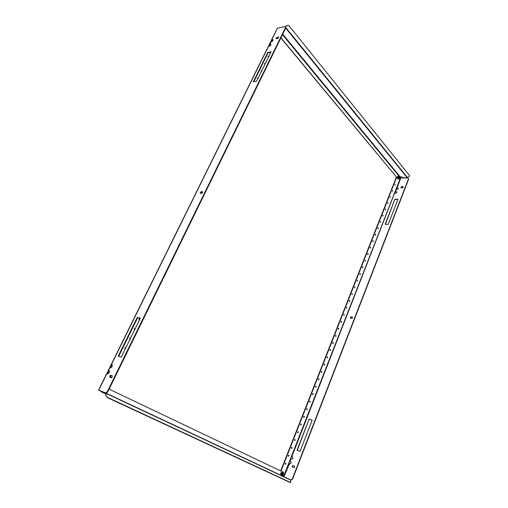 <?xml version="1.0" encoding="UTF-8"?>
<svg xmlns="http://www.w3.org/2000/svg" width="508" height="508" viewBox="0 0 508 508"><rect width="100%" height="100%" fill="white"/><g stroke="black" fill="none" stroke-linecap="round" stroke-linejoin="round"><path stroke-width="0.76" d="M270.745 41.707L271.767 39.719L272.986 39.605L272.929 40.519C272.212 41.624 271.45 42.113 270.65 41.98L271.024 42.037M268.637 45.974L269.659 43.986L270.878 43.878L270.821 44.799C270.097 45.91 269.342 46.399 268.541 46.26L268.91 46.317M107.328 372.681L107.823 372.878L108.903 370.726L108.458 370.497L106.89 373.672L107.213 374.028L109.252 372.624L109.144 370.497L108.458 370.497L110.934 365.061L112.097 364.541L112.198 366.643L110.153 368.04L109.836 367.697L110.401 368.103M105.708 392.855L107.264 391.738L107.728 391.954L106.172 393.071L98.73 390.195L106.89 373.672L107.461 374.091M111.512 377.673L111.176 376.98L110.338 377.431M111.144 377.711L110.985 376.949M125.832 347.758L124.809 347.974L125.235 348.971M125.584 348.259L125.381 347.542M130.55 338.137L129.54 338.341L129.959 339.338M130.302 338.645L130.092 337.915M135.23 328.606L134.226 328.797L134.645 329.8M134.976 329.12L134.76 328.384M139.865 319.157L138.874 319.335L139.287 320.345M139.611 319.678L139.382 318.935M268.77 56.515L268.046 56.382L268.338 57.398M268.459 57.144L268.135 56.255M265.24 63.703L264.509 63.583L264.808 64.586M264.928 64.332L264.604 63.449M261.684 70.955L260.941 70.841L261.233 71.869M261.372 71.584L261.042 70.701M258.096 78.264L257.346 78.156L257.639 79.191M257.785 78.892L257.454 78.01M278.638 37.624L277.628 38.468L275.971 38.646L277.006 37.3L278.327 37.04L278.638 37.624M202.654 192.545L201.6 193.377L200.089 193.275L201.136 191.675L202.654 191.77L202.654 192.545M112.236 376.911L111.131 377.704L109.88 377.266C109.493 376.295 109.836 375.628 110.909 375.266L112.166 375.704L112.236 376.911M107.264 391.738L285.591 27.343L285.14 26.549L277.476 28.162L271.767 39.719L272.066 40.075L271.202 41.789M106.172 393.071L101.219 391.376M107.823 372.878L107.34 373.901M110.274 366.719L110.763 366.916L110.287 367.925M110.763 366.916L111.601 365.093M268.541 46.26L111.398 364.541L111.843 364.769L111.493 365.309M270.65 41.98L269.094 46.063M253.848 81.686L268.091 52.762L270.853 52.267M118.675 356.324L137.687 317.71L140.284 318.313M276.212 38.735L277.305 37.655L278.721 37.382M200.336 193.358L201.505 191.973L202.768 191.999L202.425 191.694M110.204 377.38C110.033 376.345 110.42 375.717 111.36 375.488L112.3 375.812M285.14 26.549L285.591 27.343M107.728 391.954L285.883 27.705M108.903 370.726L109.341 370.656M111.843 364.769L112.293 364.693M269.964 44.342L270.974 44.094M272.066 40.075L273.082 39.827M256.603 81.299L253.333 81.763L267.786 52.413L271.069 51.822L256.603 81.299M121.241 357.118L118.193 356.178L137.262 317.456L140.348 318.173L121.241 357.118M277.476 28.162L271.412 40.1M98.73 390.195L101.213 391.408M124.943 348.869L125.419 348.602M129.686 339.249L130.137 338.982M134.385 329.711L134.811 329.451M139.04 320.256L139.446 320.008M107.874 371.583L108.363 371.78M110.814 365.627L111.303 365.817M269.03 45.187L269.488 45.269M271.132 40.919L271.589 41.002M137.262 317.456L137.687 317.71M267.786 52.413L268.091 52.762M288.823 25.59L287.096 25.527L288.754 25.463L409.448 175.438L409.067 176.613L407.238 177.787L403.149 177.806L401.568 176.841L400.171 176.847L399.104 178.949L398.304 179.235L280.949 37.795M287.096 25.527L285.439 26.911M287.02 25.4L285.35 26.803M397.986 175.844L397.529 177.019M398.304 179.235L280.861 37.973M409.448 175.438L288.754 25.463M290.767 461.499L289.985 461.359L290.639 461.423L291.09 463.233L289.363 464.21L288.989 462.921L290.862 459.13L291.192 457.295L291.846 456.609L292.633 456.755M291.351 459.499L290.862 459.13L291.211 459.448L292.951 458.47L292.513 456.679L291.846 456.609L394.989 192.126L395.535 191.586L396.761 191.834M394.773 193.535L396.761 192.583L396.685 191.713L395.535 191.586L396.424 188.468L396.97 187.928L398.196 188.176M396.208 189.865L398.189 188.912L398.12 188.055L396.97 187.928L400.856 177.99L399.847 177.057M394.957 184.398L395.16 185.166L394.957 184.398M395.008 185.064L395.027 184.271M392.557 190.513L392.754 191.281L392.557 190.513M392.608 191.179L392.627 190.386M390.138 196.672L390.335 197.434L390.138 196.672M390.188 197.339L390.214 196.539M387.699 202.87L387.902 203.632L387.972 202.635L387.699 202.87M387.75 203.53L387.782 202.73M385.248 209.106L385.445 209.868L385.724 209.633L385.528 208.871L385.248 209.106M385.299 209.766L385.337 208.959M382.784 215.379L382.981 216.141L383.064 215.138L382.784 215.379M382.829 216.04L382.873 215.227M380.301 221.698L380.498 222.453L380.587 221.456L380.301 221.698M380.346 222.358L380.397 221.539M377.806 228.054L377.996 228.81L378.289 228.568L378.092 227.806L377.806 228.054M377.85 228.708L377.901 227.889M375.291 234.448L375.482 235.21L375.78 234.956L375.583 234.201L375.291 234.448M375.336 235.109L375.393 234.277M372.758 240.887L372.948 241.643L373.253 241.395L373.056 240.64L372.758 240.887M372.802 241.548L372.866 240.716M370.211 247.371L370.402 248.126L370.707 247.872L370.516 247.117L370.211 247.371M370.256 248.025L370.326 247.186M367.646 253.892L367.836 254.648L368.148 254.387L367.957 253.638L367.646 253.892M367.69 254.546L367.767 253.708M365.068 260.464L365.252 261.214L365.385 260.198L365.068 260.464M365.106 261.112L365.189 260.267M362.471 267.068L362.655 267.824L362.979 267.557L362.795 266.802L362.471 267.068M362.509 267.722L362.598 266.871M359.855 273.723L360.039 274.472L360.369 274.206L360.185 273.456L359.855 273.723M359.893 274.371L359.988 273.52M357.219 280.422L357.403 281.172L357.556 280.149L357.219 280.422M357.257 281.07L357.365 280.213M354.571 287.166L354.755 287.909L354.914 286.887L354.571 287.166M354.609 287.807L354.717 286.944M351.904 293.954L352.082 294.697L352.254 293.668L351.904 293.954M351.936 294.589L352.057 293.726M349.218 300.78L349.396 301.53L349.752 301.244L349.574 300.501L349.218 300.78M349.25 301.422L349.377 300.552M346.513 307.664L346.691 308.407L346.875 307.372L346.513 307.664M346.545 308.299L346.678 307.423M285.236 463.582L285.363 464.293L285.877 463.899L285.756 463.194L285.236 463.582M285.223 464.153L285.56 463.201M288.366 455.625L288.493 456.336L289.001 455.949L288.874 455.238L288.366 455.625M288.353 456.197L288.677 455.251M291.471 447.719L291.598 448.437L292.1 448.056L291.973 447.345L291.471 447.719M291.459 448.297L291.776 447.358M294.551 439.877L294.684 440.588L295.18 440.214L295.046 439.503L294.551 439.877M294.545 440.455L294.85 439.515M297.612 432.086L297.751 432.803L298.234 432.435L298.101 431.717L297.612 432.086M297.612 432.67L297.904 431.736M300.653 424.351L300.793 425.069L301.269 424.707L301.13 423.99L300.653 424.351M300.653 424.942L300.933 424.009M303.67 416.674L303.816 417.392L304.286 417.036L304.14 416.312L303.67 416.674M303.67 417.265L303.943 416.338M306.667 409.048L306.813 409.765L307.276 409.416L307.13 408.692L306.667 409.048M306.673 409.645L306.934 408.718M309.645 401.472L309.791 402.196L310.248 401.847L310.096 401.123L309.645 401.472M309.651 402.076L309.899 401.149M312.598 393.954L312.75 394.678L313.195 394.335L313.049 393.611L312.598 393.954M312.611 394.557L312.852 393.637M315.538 386.486L315.684 387.217L316.122 386.874L315.976 386.15L315.538 386.486M315.544 387.096L315.779 386.182M318.446 379.076L318.605 379.8L319.037 379.47L318.878 378.739L318.446 379.076M318.459 379.686L318.681 378.771M321.342 371.71L321.5 372.44L321.926 372.11L321.767 371.38L321.342 371.71M321.354 372.32L321.57 371.411M324.218 364.395L324.377 365.125L324.79 364.801L324.631 364.071L324.218 364.395M324.231 365.011L324.434 364.109M327.069 357.137L327.235 357.867L327.641 357.549L327.482 356.813L327.069 357.137M327.089 357.753L327.285 356.851M329.908 349.923L330.067 350.653L330.473 350.342L330.308 349.606L329.908 349.923M329.927 350.545L330.111 349.644M332.721 342.76L332.886 343.491L333.28 343.186L333.115 342.449L332.721 342.76M332.746 343.383L332.918 342.487M335.515 335.642L335.686 336.379L336.074 336.074L335.902 335.337L335.515 335.642M335.54 336.271L335.712 335.382M338.296 328.574L338.468 329.317L338.849 329.013L338.677 328.276L338.296 328.574M338.322 329.203L338.48 328.32M341.052 321.558L341.224 322.301L341.598 322.002L341.427 321.259L341.052 321.558M341.084 322.193L341.23 321.31M343.795 314.585L343.967 315.328L344.164 314.293L343.795 314.585M343.821 315.22L343.967 314.344M294.621 467.119L294.361 466.096L293.097 465.614C292.132 465.811 291.909 466.338 292.43 467.195L293.694 467.684L294.621 467.119M352.596 317.754L352.482 317.055L351.022 316.744L350.253 318.033L351.707 318.345L352.596 317.754M352.571 317.163L351.244 316.929L350.38 318.11M403.25 187.261L402.869 186.646L401.65 186.639L400.837 187.719L402.393 187.871L403.25 187.261M403.276 186.919L401.834 186.861L400.958 187.814M309.112 419.17L297.009 450.209L300.057 451.307L312.166 420.135L309.112 419.17L297.275 450.304M394.894 199.238L385.14 224.257L388.201 224.415L397.955 199.307L394.894 199.238L385.413 224.269M408.673 179.038L407.962 177.965L408.673 179.038L292.519 479.196L291.217 479.984L289.16 479.139M290.951 479.863L292.519 479.196M408.495 178.816L292.252 479.069M407.962 177.965L400.856 177.99M312.147 420.192L309.359 419.322M397.872 199.517L395.084 199.46M294.462 466.166L293.357 465.741C292.462 465.874 292.208 466.376 292.595 467.258M291.217 479.984L289.427 479.266M288.963 463.436L289.503 464.268M289.662 461.658L290.246 461.493M396.443 188.443L397.154 188.151M395.014 192.1L395.726 191.808M291.516 456.914L292.106 456.743M291.122 459.264L290.824 458.692M396.367 177.133L280.689 470.916M396.596 177.413L281.013 471.075M289.262 464.014L283.978 476.707M281.311 472.586L280.645 473.196L280.695 474.148M109.106 389.141L283.369 472.199L283.591 473.64L282.639 476.079M101.27 391.198L101.384 391.916L102.794 392.398M101.676 391.643L101.467 391.274M105.893 395.726L107.404 397.332L105.893 395.726L105.613 393.37L102.768 392.449M106.147 395.541L105.785 393.046L101.746 391.503L101.581 391.827M107.15 397.516L290.322 482.6L290.9 481.724L290.386 479.895L105.797 393.052M107.404 397.332L290.532 482.473M398.38 178.587L398.272 178.587C397.58 178.264 397.383 177.514 397.675 176.327L398.412 175.685M398.609 176.905L398.666 177.406M399.053 177.705L398.875 177.997C398.189 178.251 397.935 177.775 398.12 176.568L398.977 176.371M398.901 177.47L399.104 177.152L398.755 177.171M398.691 177.082L399.091 176.695M399.155 177.362L398.761 177.222M281.305 475.412L280.886 473.31L282.499 472.167M282.105 474.059L282.74 474.155L282.232 473.71M282.232 474.891L282.766 474.174L282.232 474.891C281.426 475.171 281.153 474.726 281.413 473.545C281.984 472.554 282.467 472.44 282.854 473.208L282.759 474.167M282.302 473.716L282.486 473.265M282.397 473.685L282.689 473.304M282.531 474.275L282.194 474.224M281.851 473.888L281.94 474.605L282.404 474.364M107.404 374.015L109.049 370.681M110.35 368.04L111.989 364.725M269.107 46.285L270.104 44.26M271.215 42.005L272.205 39.999M110.909 375.266L111.36 375.488M201.136 191.675L201.505 191.973M277.006 37.3L277.305 37.655M278.327 37.04L278.625 37.395M399.834 177.089L399.218 176.346M398.71 175.73L282.48 34.665M407.6 177.66L285.756 27.483M407.238 177.787L285.686 28.118M400.171 176.847L282.727 34.157M400.482 177.832L283.553 476.504M103.696 392.125L105.067 392.767M101.403 391.928L105.753 393.96L101.384 391.916M105.969 393.37L290.386 479.895M397.98 176.409C397.834 178.295 398.234 178.778 399.186 177.864C399.332 175.978 398.932 175.495 397.98 176.409M399.028 178.156L398.393 178.587C397.7 178.264 397.504 177.514 397.796 176.327L398.532 175.685L399.059 176.117M282.95 474.269C283.102 472.135 282.531 471.862 281.222 473.456C281.064 475.59 281.642 475.863 282.95 474.269M282.448 475.043L281.362 475.437L281.007 473.361L282.562 472.186L283.108 473.234M98.558 390.131L106.877 373.285M108.109 370.796L109.83 367.309M111.049 364.839L268.427 46.139M269.304 44.361L270.535 41.866M105.785 393.046L290.157 479.609M398.272 178.587L399.199 177.908C399.542 176.854 399.32 176.111 398.532 175.685M398.875 177.997L398.951 176.339M398.888 176.847L398.558 176.949M281.241 475.393L282.981 474.288L282.442 472.142M282.766 474.174L282.854 473.208M282.321 473.716L282.004 473.685"/></g></svg>
